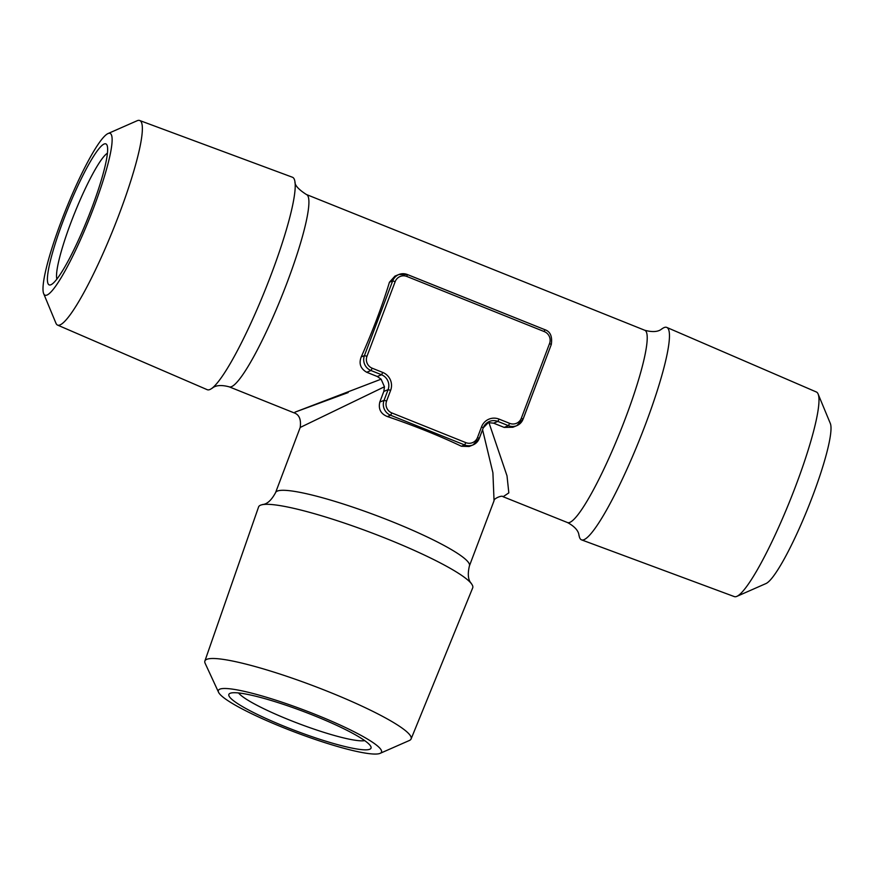 <?xml version="1.0" encoding="UTF-8"?>
<svg xmlns="http://www.w3.org/2000/svg" width="874" height="874" viewBox="0 0 874 874"><rect width="100%" height="100%" fill="white"/><g stroke="black" fill="none" stroke-linecap="round" stroke-linejoin="round"><path stroke-width="1.31" d="M387.39 416.559L390.602 415.248L391.836 412.943L465.842 442.637L464.607 444.942L390.602 415.248A11.515 11.286 -112.1 0 1 384.057 400.336L388.089 389.673A11.515 11.286 67.9 0 0 381.545 374.76L370.98 370.521A11.515 11.286 -112.1 0 1 364.436 355.609L392.655 280.936A11.515 11.286 -112.1 0 1 398.894 274.512L394.95 276.108L389.443 282.236A103.613 15.011 111.9 0 1 376.847 318.966A103.613 15.011 111.9 0 1 361.224 356.92C358.69 363.595 360.525 368.708 366.709 372.258L377.284 376.497L381.108 379.174L384.451 386.767L383.828 391.41L379.797 402.073C378.224 409.043 380.747 413.872 387.39 416.559A103.613 14.192 20.7 0 1 425.9 430.784A103.613 14.192 20.7 0 1 461.396 446.243L469.076 446.527L472.976 444.942A11.515 11.286 -112.1 0 1 464.607 444.942L461.396 446.243M487.375 422.557L493.581 423.158L504.156 427.397L512.841 427.266L516.785 425.66A11.515 11.286 -112.1 0 1 508.417 425.66L504.156 427.397M488.85 422.393L507.007 475.838L508.832 492.87L503.129 496.727C501.949 494.826 493.187 498.934 494.05 500.726L492.903 472.747L482.568 429.713M581.538 539.859A114.45 16.584 -68.1 0 0 584.029 539.673A114.45 16.584 -68.1 0 0 645.241 425.026A114.45 16.584 -68.1 0 0 666.775 327.422L816.414 392.011A110.222 15.972 111.9 0 1 818.086 393.956A110.222 15.972 111.9 0 1 790.14 500.234A110.222 15.972 111.9 0 1 736.891 596.352A110.222 15.972 111.9 0 1 736.727 596.418A110.222 15.972 111.9 0 1 734.335 596.603L581.538 539.859A114.45 16.584 -68.1 0 1 579.058 535.423C578.61 536.024 580.369 529.535 567.576 522.586L503.063 496.705M384.451 386.767L300.197 427.462L275.572 492.619A103.613 14.192 -159.3 0 1 391.639 521.472A103.613 14.192 -159.3 0 1 469.425 565.871L494.05 500.715M380.146 753.344L409.382 740.486A110.222 15.098 -159.3 0 0 411.097 738.956A110.222 15.098 -159.3 0 0 328.362 691.662A110.222 15.098 -159.3 0 0 204.877 661.028A110.222 15.098 -159.3 0 0 205.139 663.3L218.566 692.295A87.203 11.941 -159.3 0 0 283.832 727.824A87.203 11.941 -159.3 0 0 380.146 753.344A87.203 11.941 -159.3 0 0 304.163 710.103A87.203 11.941 -159.3 0 0 218.566 692.295M666.775 327.422A114.45 16.584 -68.1 0 0 661.913 328.908C662 328.165 658.778 334.076 644.739 330.252A103.613 15.011 -68.1 0 1 625.292 418.635A103.613 15.011 -68.1 0 1 567.576 522.586M313.974 715.577A75.983 10.412 20.7 0 1 370.849 746.527A75.983 10.412 20.7 0 1 296.264 731.014A75.983 10.412 20.7 0 1 230.048 693.333A75.983 10.412 20.7 0 1 313.974 715.577M364.72 740.628A69.079 9.461 20.7 0 1 299.017 723.727A69.079 9.461 20.7 0 1 238.547 692.951M43.7 293.708L55.914 323.151A110.222 15.972 -68.1 0 0 57.586 325.106A110.222 15.972 -68.1 0 0 119.039 214.545A110.222 15.972 -68.1 0 0 139.665 120.503A110.222 15.972 -68.1 0 0 137.109 120.754L107.939 133.591A87.203 12.629 -68.1 0 0 61.431 220.893A87.203 12.629 -68.1 0 0 43.7 293.708A87.203 12.629 -68.1 0 0 89.257 219.046A87.203 12.629 -68.1 0 0 107.939 133.591M818.086 393.956L830.3 423.398A87.203 12.629 111.9 0 1 808.188 507.466A87.203 12.629 111.9 0 1 766.061 583.515L736.891 596.352M348.18 392.557L294.997 412.157L381.108 379.174M91.573 208.635A75.983 11.012 111.9 0 1 51.042 284.706A75.983 11.012 111.9 0 1 67.32 210.241A75.983 11.012 111.9 0 1 107.021 145.182A75.983 11.012 111.9 0 1 91.573 208.635M204.877 661.028L258.584 506.942A114.45 15.677 20.7 0 1 262.484 504.648A114.45 15.677 20.7 0 1 386.8 538.755A114.45 15.677 20.7 0 1 471.294 583.548A114.45 15.677 20.7 0 1 472.703 587.852L411.097 738.956M56.876 279.156A69.079 10.007 111.9 0 1 74.596 213.158A69.079 10.007 111.9 0 1 107.393 153.212M139.665 120.503L292.462 177.247A114.45 16.584 111.9 0 1 294.942 181.683A114.45 16.584 111.9 0 1 271.038 274.895A114.45 16.584 111.9 0 1 212.087 388.198A114.45 16.584 111.9 0 1 207.225 389.695L57.586 325.106M366.709 372.258L370.98 370.521L372.204 368.216L382.779 372.455L381.545 374.76L377.284 376.497M382.779 372.455A13.82 13.536 -112.1 0 1 390.634 390.35L388.089 389.673L383.828 391.41M465.842 442.637A9.21 9.024 67.9 0 0 477.521 437.492L481.552 426.829A13.82 13.536 -112.1 0 1 499.076 419.116L509.651 423.355L508.417 425.66L497.852 421.421A11.515 11.286 67.9 0 0 483.278 427.757M499.076 419.116L497.852 421.421L493.581 423.158M479.214 438.519A11.515 11.286 -112.1 0 1 472.976 444.942L479.214 438.519M389.443 282.236L392.655 280.936L395.19 281.614L366.971 356.286A9.21 9.024 67.9 0 0 372.204 368.216M509.651 423.355A9.21 9.024 67.9 0 0 521.33 418.209L549.549 343.537A9.21 9.024 67.9 0 0 544.316 331.607L544.753 329.64L407.306 274.502L398.894 274.512A11.515 11.286 -112.1 0 1 407.262 274.502L406.88 276.468A9.21 9.024 67.9 0 0 395.19 281.614M407.339 274.545L544.753 329.64C550.314 331.464 552.488 336.424 551.286 344.52L523.056 419.149M477.521 437.492L479.247 438.475L483.278 427.812L479.247 438.431M544.316 331.607L406.88 276.468M521.33 418.209L523.023 419.236A11.515 11.286 -112.1 0 1 516.785 425.66L523.067 419.203L551.286 344.52L549.549 343.537M212.087 388.198C212 388.952 215.222 383.041 229.261 386.854A103.613 15.011 -68.1 0 0 286.978 282.914A103.613 15.011 -68.1 0 0 306.424 194.52L644.739 330.252M481.552 426.829L483.246 427.845L489.484 421.421M379.797 402.073L384.057 400.336L386.603 401.013A9.21 9.024 67.9 0 0 391.836 412.943M390.634 390.35L386.603 401.013M361.224 356.92L364.436 355.609L366.971 356.286M229.261 386.854L293.719 412.714C299.137 414.396 301.29 419.312 300.197 427.462M306.424 194.52C298.504 189.472 294.68 185.19 294.942 181.683M471.294 583.548C472.113 583.515 465.875 580.849 469.425 565.871M262.484 504.648C261.894 504.079 268.34 506.199 275.572 492.619"/></g></svg>
